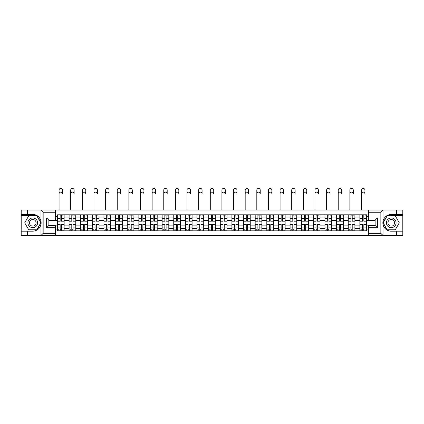 <?xml version="1.0" encoding="UTF-8"?>
<svg xmlns="http://www.w3.org/2000/svg" width="424" height="424" viewBox="0 0 424 424"><rect width="100%" height="100%" fill="white"/><g stroke="black" fill="none" stroke-linecap="round" stroke-linejoin="round"><path stroke-width="0.64" d="M380.582 235.601L402.8 235.601L402.8 215.615L387.091 215.615L382.936 222.812L387.091 230.004L402.8 230.004M55.571 235.601L368.43 235.601L368.43 225.457L375.139 225.457L375.139 220.162L368.43 220.162L368.43 210.023L55.571 210.023L55.571 220.162L48.861 220.162L48.861 225.457L55.571 225.457L55.571 235.601L40.852 235.601L43.158 233.359L55.571 233.359M40.852 235.601L21.2 235.601L21.2 231.202L27.613 231.202L27.613 235.601L43.418 235.601M43.418 210.023L21.2 210.023L21.2 230.004L36.909 230.004L41.064 222.812L36.909 215.615L21.2 215.615M368.43 210.023L402.8 210.023L402.8 214.422L396.387 214.422L396.387 210.023L380.582 210.023M69.07 230.826L69.07 217.072L64.146 217.072L64.146 230.826M64.146 217.072L64.146 214.798M69.07 217.072L69.07 214.798M75.779 214.798L75.779 230.826M80.698 230.826L80.698 214.798M87.408 214.798L87.408 230.826M92.331 230.826L92.331 214.798M99.041 214.798L99.041 230.826M103.96 230.826L103.96 214.798M110.675 214.798L110.675 230.826M115.593 230.826L115.593 214.798M122.303 214.798L122.303 230.826M127.227 230.826L127.227 214.798M133.936 214.798L133.936 230.826M138.855 230.826L138.855 214.798M145.564 214.798L145.564 230.826M150.488 230.826L150.488 214.798M157.198 214.798L157.198 230.826M162.122 230.826L162.122 214.798M168.832 214.798L168.832 230.826M173.75 230.826L173.75 214.798M180.46 214.798L180.46 230.826M185.383 230.826L185.383 214.798M192.093 214.798L192.093 230.826M197.012 230.826L197.012 214.798M203.721 214.798L203.721 230.826M208.645 230.826L208.645 214.798M215.355 214.798L215.355 230.826M220.279 230.826L220.279 214.798M226.988 214.798L226.988 230.826M231.907 230.826L231.907 214.798M238.617 214.798L238.617 230.826M243.54 230.826L243.54 214.798M250.25 214.798L250.25 230.826M255.168 230.826L255.168 214.798M261.878 214.798L261.878 230.826M266.802 230.826L266.802 214.798M273.512 214.798L273.512 230.826M278.436 230.826L278.436 214.798M285.145 214.798L285.145 230.826M290.064 230.826L290.064 214.798M296.774 214.798L296.774 230.826M301.697 230.826L301.697 214.798M308.407 214.798L308.407 230.826M313.325 230.826L313.325 214.798M320.041 214.798L320.041 230.826M324.959 230.826L324.959 214.798M331.669 214.798L331.669 230.826M336.592 230.826L336.592 214.798M343.302 214.798L343.302 230.826M348.221 230.826L348.221 214.798M354.93 214.798L354.93 230.826M359.854 230.826L359.854 214.798M359.854 225.123L354.93 225.123M348.221 225.123L343.302 225.123M336.592 225.123L331.669 225.123M324.959 225.123L320.041 225.123M313.325 225.123L308.407 225.123M301.697 225.123L296.774 225.123M290.064 225.123L285.145 225.123M278.436 225.123L273.512 225.123M266.802 225.123L261.878 225.123M255.168 225.123L250.25 225.123M243.54 225.123L238.617 225.123M231.907 225.123L226.988 225.123M220.279 225.123L215.355 225.123M208.645 225.123L203.721 225.123M197.012 225.123L192.093 225.123M185.383 225.123L180.46 225.123M173.75 225.123L168.832 225.123M162.122 225.123L157.198 225.123M150.488 225.123L145.564 225.123M138.855 225.123L133.936 225.123M127.227 225.123L122.303 225.123M115.593 225.123L110.675 225.123M103.96 225.123L99.041 225.123M92.331 225.123L87.408 225.123M80.698 225.123L75.779 225.123M69.07 225.123L64.146 225.123M359.854 220.501L354.93 220.501M348.221 220.501L343.302 220.501M336.592 220.501L331.669 220.501M324.959 220.501L320.041 220.501M313.325 220.501L308.407 220.501M301.697 220.501L296.774 220.501M290.064 220.501L285.145 220.501M278.436 220.501L273.512 220.501M266.802 220.501L261.878 220.501M255.168 220.501L250.25 220.501M243.54 220.501L238.617 220.501M231.907 220.501L226.988 220.501M220.279 220.501L215.355 220.501M208.645 220.501L203.721 220.501M197.012 220.501L192.093 220.501M185.383 220.501L180.46 220.501M173.75 220.501L168.832 220.501M162.122 220.501L157.198 220.501M150.488 220.501L145.564 220.501M138.855 220.501L133.936 220.501M127.227 220.501L122.303 220.501M115.593 220.501L110.675 220.501M103.96 220.501L99.041 220.501M92.331 220.501L87.408 220.501M80.698 220.501L75.779 220.501M69.07 220.501L64.146 220.501M48.861 225.123L57.436 225.123L57.436 220.501L48.861 220.501M55.571 216.547L57.436 216.547L57.436 220.501M375.139 220.501L366.564 220.501L366.564 214.798L57.436 214.798L57.436 216.547M366.564 216.547L368.43 216.547M368.43 229.077L366.564 229.077L366.564 225.123L375.139 225.123M57.436 225.123L57.436 230.826L366.564 230.826L366.564 229.077M57.436 229.077L55.571 229.077M366.564 220.501L366.564 225.123M61.427 229.707L60.16 229.707M60.16 215.917L61.427 215.917M73.055 229.707L71.788 229.707M71.788 215.917L73.055 215.917M84.689 229.707L83.422 229.707M83.422 215.917L84.689 215.917M96.322 229.707L95.05 229.707M95.05 215.917L96.322 215.917M107.95 229.707L106.684 229.707M106.684 215.917L107.95 215.917M119.584 229.707L118.317 229.707M118.317 215.917L119.584 215.917M131.212 229.707L129.945 229.707M129.945 215.917L131.212 215.917M142.846 229.707L141.579 229.707M141.579 215.917L142.846 215.917M154.479 229.707L153.207 229.707M153.207 215.917L154.479 215.917M166.107 229.707L164.841 229.707M164.841 215.917L166.107 215.917M177.741 229.707L176.474 229.707M176.474 215.917L177.741 215.917M189.369 229.707L188.102 229.707M188.102 215.917L189.369 215.917M201.002 229.707L199.736 229.707M199.736 215.917L201.002 215.917M212.636 229.707L211.364 229.707M211.364 215.917L212.636 215.917M224.264 229.707L222.998 229.707M222.998 215.917L224.264 215.917M235.898 229.707L234.631 229.707M234.631 215.917L235.898 215.917M247.526 229.707L246.259 229.707M246.259 215.917L247.526 215.917M259.159 229.707L257.893 229.707M257.893 215.917L259.159 215.917M270.793 229.707L269.521 229.707M269.521 215.917L270.793 215.917M282.421 229.707L281.154 229.707M281.154 215.917L282.421 215.917M294.055 229.707L292.788 229.707M292.788 215.917L294.055 215.917M305.683 229.707L304.416 229.707M304.416 215.917L305.683 215.917M317.316 229.707L316.05 229.707M316.05 215.917L317.316 215.917M328.95 229.707L327.678 229.707M327.678 215.917L328.95 215.917M340.578 229.707L339.311 229.707M339.311 215.917L340.578 215.917M352.212 229.707L350.945 229.707M350.945 215.917L352.212 215.917M363.84 229.707L362.573 229.707M362.573 215.917L363.84 215.917M59.079 193.842L59.079 190.116A1.717 1.717 0 0 1 60.791 188.399A1.717 1.717 0 0 1 62.508 190.116L62.508 193.842A1.717 1.717 71 0 0 60.791 192.13A1.717 1.717 71 0 0 59.079 193.842L59.079 210.023M61.427 221.206L61.427 214.873L64.109 214.873L64.109 221.206L61.427 221.206M60.16 215.843L61.427 215.843M62.62 215.843L63.139 215.843M60.16 214.873L57.473 214.873L57.473 221.206L60.16 221.206L60.16 214.873L61.427 214.873M60.16 224.572L57.473 224.413L60.16 224.413L60.16 230.751L57.473 230.751L58.963 230.751M57.473 224.572L57.473 230.751M61.427 229.782L60.16 229.782M58.963 229.782L58.443 229.782M62.62 230.751L64.109 230.751L64.109 224.413L61.427 224.413L61.427 230.751L59.079 230.751M64.109 230.751L62.508 230.751M70.707 193.842L70.707 190.116A1.717 1.717 0 0 1 72.425 188.399A1.717 1.717 0 0 1 74.136 190.116L74.136 193.842A1.717 1.717 71 0 0 72.425 192.13A1.717 1.717 71 0 0 70.707 193.842L70.707 210.023M73.055 221.206L73.055 214.873L75.742 214.873L75.742 221.206L73.055 221.206M71.788 215.843L73.055 215.843M74.248 215.843L74.772 215.843M71.788 214.873L69.107 214.873L69.107 221.206L71.788 221.206L71.788 214.873L73.055 214.873M82.341 193.842L82.341 190.116A1.717 1.717 0 0 1 84.053 188.399A1.717 1.717 0 0 1 85.77 190.116L85.77 193.842A1.717 1.717 71 0 0 84.053 192.13A1.717 1.717 71 0 0 82.341 193.842L82.341 210.023M84.689 221.206L84.689 214.873L87.371 214.873L87.371 221.206L84.689 221.206M83.422 215.843L84.689 215.843M85.881 215.843L86.401 215.843M83.422 214.873L80.735 214.873L80.735 221.206L83.422 221.206L83.422 214.873L84.689 214.873M27.613 231.202L32.759 231.202C37.089 230.873 39.83 228.621 40.985 224.434L40.985 221.19C39.83 217.003 37.089 214.745 32.759 214.422L21.2 214.422M21.2 231.202L21.2 230.004M55.571 212.26L43.158 212.26L40.852 210.023L27.613 210.023L27.613 214.422M40.852 210.023L55.571 210.023M32.759 214.422A8.39 8.39 0 0 1 40.985 224.434L40.985 235.532M48.861 220.162L46.624 217.925L55.571 217.925M55.571 227.693L46.624 227.693L48.861 225.457M383.148 210.023L380.842 212.26L368.43 212.26M396.387 214.422L391.241 214.422C386.911 214.745 384.171 217.003 383.015 221.19L383.015 224.434C384.171 228.621 386.911 230.873 391.241 231.202L402.8 231.202M402.8 214.422L402.8 215.615M368.43 233.359L380.842 233.359L383.148 235.601L396.387 235.601L396.387 231.202M383.148 235.601L368.43 235.601M391.241 231.202A8.39 8.39 0 0 1 383.015 221.19L383.015 210.087M375.139 225.457L377.376 227.693L368.43 227.693M368.43 217.925L377.376 217.925L375.139 220.162M27.91 222.812A4.844 4.844 0 0 0 32.759 227.656A4.844 4.844 0 0 0 37.604 222.812A4.844 4.844 0 0 0 32.759 217.963A4.844 4.844 0 0 0 27.91 222.812M29.442 222.812A3.318 3.318 0 0 0 32.759 226.13A3.318 3.318 0 0 0 36.077 222.812A3.318 3.318 0 0 0 32.759 219.494A3.318 3.318 0 0 0 29.442 222.812M36.782 215.843L40.805 222.812L36.782 229.782L28.731 229.782L24.709 222.812L28.731 215.843L36.782 215.843M386.397 222.812A4.844 4.844 0 0 0 391.241 227.656A4.844 4.844 0 0 0 396.09 222.812A4.844 4.844 0 0 0 391.241 217.963A4.844 4.844 0 0 0 386.397 222.812M387.923 222.812A3.318 3.318 0 0 0 391.241 226.13A3.318 3.318 0 0 0 394.559 222.812A3.318 3.318 0 0 0 391.241 219.494A3.318 3.318 0 0 0 387.923 222.812M395.269 215.843L399.291 222.812L395.269 229.782L387.218 229.782L383.195 222.812L387.218 215.843L395.269 215.843M71.788 224.572L69.107 224.413L71.788 224.413L71.788 230.751L69.107 230.751L70.596 230.751M69.107 224.572L69.107 230.751M73.055 229.782L71.788 229.782M70.596 229.782L70.077 229.782M74.248 230.751L75.742 230.751L75.742 224.413L73.055 224.413L73.055 230.751L70.707 230.751M75.742 230.751L74.136 230.751M83.422 224.572L80.735 224.413L83.422 224.413L83.422 230.751L80.735 230.751L82.23 230.751M80.735 224.572L80.735 230.751M84.689 229.782L83.422 229.782M82.23 229.782L81.705 229.782M85.881 230.751L87.371 230.751L87.371 224.413L84.689 224.413L84.689 230.751L82.341 230.751M87.371 230.751L85.77 230.751M93.969 193.842L93.969 190.116A1.717 1.717 0 0 1 95.686 188.399A1.717 1.717 0 0 1 97.398 190.116L97.398 193.842A1.717 1.717 71 0 0 95.686 192.13A1.717 1.717 71 0 0 93.969 193.842L93.969 210.023M96.322 221.206L96.322 214.873L99.004 214.873L99.004 221.206L96.322 221.206M95.05 215.843L96.322 215.843M97.515 215.843L98.034 215.843M95.05 214.873L92.368 214.873L92.368 221.206L95.05 221.206L95.05 214.873L96.322 214.873M105.603 193.842L105.603 190.116A1.717 1.717 0 0 1 107.32 188.399A1.717 1.717 0 0 1 109.032 190.116L109.032 193.842A1.717 1.717 71 0 0 107.32 192.13A1.717 1.717 71 0 0 105.603 193.842L105.603 210.023M107.95 221.206L107.95 214.873L110.638 214.873L110.638 221.206L107.95 221.206M106.684 215.843L107.95 215.843M109.143 215.843L109.668 215.843M106.684 214.873L104.002 214.873L104.002 221.206L106.684 221.206L106.684 214.873L107.95 214.873M117.236 193.842L117.236 190.116A1.717 1.717 0 0 1 118.948 188.399A1.717 1.717 0 0 1 120.665 190.116L120.665 193.842A1.717 1.717 71 0 0 118.948 192.13A1.717 1.717 71 0 0 117.236 193.842L117.236 210.023M119.584 221.206L119.584 214.873L122.266 214.873L122.266 221.206L119.584 221.206M118.317 215.843L119.584 215.843M120.776 215.843L121.296 215.843M118.317 214.873L115.63 214.873L115.63 221.206L118.317 221.206L118.317 214.873L119.584 214.873M95.05 224.572L92.368 224.413L95.05 224.413L95.05 230.751L92.368 230.751L93.858 230.751M92.368 224.572L92.368 230.751M96.322 229.782L95.05 229.782M93.858 229.782L93.338 229.782M97.515 230.751L99.004 230.751L99.004 224.413L96.322 224.413L96.322 230.751L93.969 230.751M99.004 230.751L97.398 230.751M106.684 224.572L104.002 224.413L106.684 224.413L106.684 230.751L104.002 230.751L105.491 230.751M104.002 224.572L104.002 230.751M107.95 229.782L106.684 229.782M105.491 229.782L104.967 229.782M109.143 230.751L110.638 230.751L110.638 224.413L107.95 224.413L107.95 230.751L105.603 230.751M110.638 230.751L109.032 230.751M118.317 224.572L115.63 224.413L118.317 224.413L118.317 230.751L115.63 230.751L117.119 230.751M115.63 224.572L115.63 230.751M119.584 229.782L118.317 229.782M117.119 229.782L116.6 229.782M120.776 230.751L122.266 230.751L122.266 224.413L119.584 224.413L119.584 230.751L117.236 230.751M122.266 230.751L120.665 230.751M128.864 193.842L128.864 190.116A1.717 1.717 0 0 1 130.581 188.399A1.717 1.717 0 0 1 132.293 190.116L132.293 193.842A1.717 1.717 71 0 0 130.581 192.13A1.717 1.717 71 0 0 128.864 193.842L128.864 210.023M131.212 221.206L131.212 214.873L133.899 214.873L133.899 221.206L131.212 221.206M129.945 215.843L131.212 215.843M132.405 215.843L132.929 215.843M129.945 214.873L127.264 214.873L127.264 221.206L129.945 221.206L129.945 214.873L131.212 214.873M129.945 224.572L127.264 224.413L129.945 224.413L129.945 230.751L127.264 230.751L128.753 230.751M127.264 224.572L127.264 230.751M131.212 229.782L129.945 229.782M128.753 229.782L128.233 229.782M132.405 230.751L133.899 230.751L133.899 224.413L131.212 224.413L131.212 230.751L128.864 230.751M133.899 230.751L132.293 230.751M140.498 193.842L140.498 190.116A1.717 1.717 0 0 1 142.21 188.399A1.717 1.717 0 0 1 143.927 190.116L143.927 193.842A1.717 1.717 71 0 0 142.21 192.13A1.717 1.717 71 0 0 140.498 193.842L140.498 210.023M142.846 221.206L142.846 214.873L145.527 214.873L145.527 221.206L142.846 221.206M141.579 215.843L142.846 215.843M144.038 215.843L144.558 215.843M141.579 214.873L138.892 214.873L138.892 221.206L141.579 221.206L141.579 214.873L142.846 214.873M141.579 224.572L138.892 224.413L141.579 224.413L141.579 230.751L138.892 230.751L140.386 230.751M138.892 224.572L138.892 230.751M142.846 229.782L141.579 229.782M140.386 229.782L139.862 229.782M144.038 230.751L145.527 230.751L145.527 224.413L142.846 224.413L142.846 230.751L140.498 230.751M145.527 230.751L143.927 230.751M152.126 193.842L152.126 190.116A1.717 1.717 0 0 1 153.843 188.399A1.717 1.717 0 0 1 155.56 190.116L155.56 193.842A1.717 1.717 71 0 0 153.843 192.13A1.717 1.717 71 0 0 152.126 193.842L152.126 210.023M154.479 221.206L154.479 214.873L157.161 214.873L157.161 221.206L154.479 221.206M153.207 215.843L154.479 215.843M155.672 215.843L156.191 215.843M153.207 214.873L150.525 214.873L150.525 221.206L153.207 221.206L153.207 214.873L154.479 214.873M153.207 224.572L150.525 224.413L153.207 224.413L153.207 230.751L150.525 230.751L152.015 230.751M150.525 224.572L150.525 230.751M154.479 229.782L153.207 229.782M152.015 229.782L151.495 229.782M155.672 230.751L157.161 230.751L157.161 224.413L154.479 224.413L154.479 230.751L152.126 230.751M157.161 230.751L155.56 230.751M163.759 193.842L163.759 190.116A1.717 1.717 0 0 1 165.477 188.399A1.717 1.717 0 0 1 167.189 190.116L167.189 193.842A1.717 1.717 71 0 0 165.477 192.13A1.717 1.717 71 0 0 163.759 193.842L163.759 210.023M166.107 221.206L166.107 214.873L168.794 214.873L168.794 221.206L166.107 221.206M164.841 215.843L166.107 215.843M167.3 215.843L167.825 215.843M164.841 214.873L162.159 214.873L162.159 221.206L164.841 221.206L164.841 214.873L166.107 214.873M164.841 224.572L162.159 224.413L164.841 224.413L164.841 230.751L162.159 230.751L163.648 230.751M162.159 224.572L162.159 230.751M166.107 229.782L164.841 229.782M163.648 229.782L163.123 229.782M167.3 230.751L168.794 230.751L168.794 224.413L166.107 224.413L166.107 230.751L163.759 230.751M168.794 230.751L167.189 230.751M175.393 193.842L175.393 190.116A1.717 1.717 0 0 1 177.105 188.399A1.717 1.717 0 0 1 178.822 190.116L178.822 193.842A1.717 1.717 71 0 0 177.105 192.13A1.717 1.717 71 0 0 175.393 193.842L175.393 210.023M177.741 221.206L177.741 214.873L180.423 214.873L180.423 221.206L177.741 221.206M176.474 215.843L177.741 215.843M178.933 215.843L179.453 215.843M176.474 214.873L173.787 214.873L173.787 221.206L176.474 221.206L176.474 214.873L177.741 214.873M176.474 224.572L173.787 224.413L176.474 224.413L176.474 230.751L173.787 230.751L175.282 230.751M173.787 224.572L173.787 230.751M177.741 229.782L176.474 229.782M175.282 229.782L174.757 229.782M178.933 230.751L180.423 230.751L180.423 224.413L177.741 224.413L177.741 230.751L175.393 230.751M180.423 230.751L178.822 230.751M187.021 193.842L187.021 190.116A1.717 1.717 0 0 1 188.738 188.399A1.717 1.717 0 0 1 190.45 190.116L190.45 193.842A1.717 1.717 71 0 0 188.738 192.13A1.717 1.717 71 0 0 187.021 193.842L187.021 210.023M189.369 221.206L189.369 214.873L192.056 214.873L192.056 221.206L189.369 221.206M188.102 215.843L189.369 215.843M190.562 215.843L191.086 215.843M188.102 214.873L185.421 214.873L185.421 221.206L188.102 221.206L188.102 214.873L189.369 214.873M188.102 224.572L185.421 224.413L188.102 224.413L188.102 230.751L185.421 230.751L186.91 230.751M185.421 224.572L185.421 230.751M189.369 229.782L188.102 229.782M186.91 229.782L186.39 229.782M190.562 230.751L192.056 230.751L192.056 224.413L189.369 224.413L189.369 230.751L187.021 230.751M192.056 230.751L190.45 230.751M198.655 193.842L198.655 190.116A1.717 1.717 0 0 1 200.367 188.399A1.717 1.717 0 0 1 202.084 190.116L202.084 193.842A1.717 1.717 71 0 0 200.367 192.13A1.717 1.717 71 0 0 198.655 193.842L198.655 210.023M201.002 221.206L201.002 214.873L203.684 214.873L203.684 221.206L201.002 221.206M199.736 215.843L201.002 215.843M202.195 215.843L202.72 215.843M199.736 214.873L197.049 214.873L197.049 221.206L199.736 221.206L199.736 214.873L201.002 214.873M199.736 224.572L197.049 224.413L199.736 224.413L199.736 230.751L197.049 230.751L198.543 230.751M197.049 224.572L197.049 230.751M201.002 229.782L199.736 229.782M198.543 229.782L198.019 229.782M202.195 230.751L203.684 230.751L203.684 224.413L201.002 224.413L201.002 230.751L198.655 230.751M203.684 230.751L202.084 230.751M210.283 193.842L210.283 190.116A1.717 1.717 0 0 1 212 188.399A1.717 1.717 0 0 1 213.717 190.116L213.717 193.842A1.717 1.717 71 0 0 212 192.13A1.717 1.717 71 0 0 210.283 193.842L210.283 210.023M212.636 221.206L212.636 214.873L215.318 214.873L215.318 221.206L212.636 221.206M211.364 215.843L212.636 215.843M213.828 215.843L214.348 215.843M211.364 214.873L208.682 214.873L208.682 221.206L211.364 221.206L211.364 214.873L212.636 214.873M211.364 224.572L208.682 224.413L211.364 224.413L211.364 230.751L208.682 230.751L210.172 230.751M208.682 224.572L208.682 230.751M212.636 229.782L211.364 229.782M210.172 229.782L209.652 229.782M213.828 230.751L215.318 230.751L215.318 224.413L212.636 224.413L212.636 230.751L210.283 230.751M215.318 230.751L213.717 230.751M221.916 193.842L221.916 190.116A1.717 1.717 0 0 1 223.633 188.399A1.717 1.717 0 0 1 225.345 190.116L225.345 193.842A1.717 1.717 71 0 0 223.633 192.13A1.717 1.717 71 0 0 221.916 193.842L221.916 210.023M224.264 221.206L224.264 214.873L226.951 214.873L226.951 221.206L224.264 221.206M222.998 215.843L224.264 215.843M225.457 215.843L225.981 215.843M222.998 214.873L220.316 214.873L220.316 221.206L222.998 221.206L222.998 214.873L224.264 214.873M222.998 224.572L220.316 224.413L222.998 224.413L222.998 230.751L220.316 230.751L221.805 230.751M220.316 224.572L220.316 230.751M224.264 229.782L222.998 229.782M221.805 229.782L221.28 229.782M225.457 230.751L226.951 230.751L226.951 224.413L224.264 224.413L224.264 230.751L221.916 230.751M226.951 230.751L225.345 230.751M233.55 193.842L233.55 190.116A1.717 1.717 0 0 1 235.262 188.399A1.717 1.717 0 0 1 236.979 190.116L236.979 193.842A1.717 1.717 71 0 0 235.262 192.13A1.717 1.717 71 0 0 233.55 193.842L233.55 210.023M235.898 221.206L235.898 214.873L238.579 214.873L238.579 221.206L235.898 221.206M234.631 215.843L235.898 215.843M237.09 215.843L237.61 215.843M234.631 214.873L231.944 214.873L231.944 221.206L234.631 221.206L234.631 214.873L235.898 214.873M234.631 224.572L231.944 224.413L234.631 224.413L234.631 230.751L231.944 230.751L233.439 230.751M231.944 224.572L231.944 230.751M235.898 229.782L234.631 229.782M233.439 229.782L232.914 229.782M237.09 230.751L238.579 230.751L238.579 224.413L235.898 224.413L235.898 230.751L233.55 230.751M238.579 230.751L236.979 230.751M245.178 193.842L245.178 190.116A1.717 1.717 0 0 1 246.895 188.399A1.717 1.717 0 0 1 248.607 190.116L248.607 193.842A1.717 1.717 71 0 0 246.895 192.13A1.717 1.717 71 0 0 245.178 193.842L245.178 210.023M247.526 221.206L247.526 214.873L250.213 214.873L250.213 221.206L247.526 221.206M246.259 215.843L247.526 215.843M248.718 215.843L249.243 215.843M246.259 214.873L243.577 214.873L243.577 221.206L246.259 221.206L246.259 214.873L247.526 214.873M246.259 224.572L243.577 224.413L246.259 224.413L246.259 230.751L243.577 230.751L245.067 230.751M243.577 224.572L243.577 230.751M247.526 229.782L246.259 229.782M245.067 229.782L244.547 229.782M248.718 230.751L250.213 230.751L250.213 224.413L247.526 224.413L247.526 230.751L245.178 230.751M250.213 230.751L248.607 230.751M256.812 193.842L256.812 190.116A1.717 1.717 0 0 1 258.523 188.399A1.717 1.717 0 0 1 260.241 190.116L260.241 193.842A1.717 1.717 71 0 0 258.523 192.13A1.717 1.717 71 0 0 256.812 193.842L256.812 210.023M259.159 221.206L259.159 214.873L261.841 214.873L261.841 221.206L259.159 221.206M257.893 215.843L259.159 215.843M260.352 215.843L260.877 215.843M257.893 214.873L255.206 214.873L255.206 221.206L257.893 221.206L257.893 214.873L259.159 214.873M257.893 224.572L255.206 224.413L257.893 224.413L257.893 230.751L255.206 230.751L256.7 230.751M255.206 224.572L255.206 230.751M259.159 229.782L257.893 229.782M256.7 229.782L256.175 229.782M260.352 230.751L261.841 230.751L261.841 224.413L259.159 224.413L259.159 230.751L256.812 230.751M261.841 230.751L260.241 230.751M268.44 193.842L268.44 190.116A1.717 1.717 0 0 1 270.157 188.399A1.717 1.717 0 0 1 271.874 190.116L271.874 193.842A1.717 1.717 71 0 0 270.157 192.13A1.717 1.717 71 0 0 268.44 193.842L268.44 210.023M270.793 221.206L270.793 214.873L273.475 214.873L273.475 221.206L270.793 221.206M269.521 215.843L270.793 215.843M271.985 215.843L272.505 215.843M269.521 214.873L266.839 214.873L266.839 221.206L269.521 221.206L269.521 214.873L270.793 214.873M269.521 224.572L266.839 224.413L269.521 224.413L269.521 230.751L266.839 230.751L268.328 230.751M266.839 224.572L266.839 230.751M270.793 229.782L269.521 229.782M268.328 229.782L267.809 229.782M271.985 230.751L273.475 230.751L273.475 224.413L270.793 224.413L270.793 230.751L268.44 230.751M273.475 230.751L271.874 230.751M280.073 193.842L280.073 190.116A1.717 1.717 0 0 1 281.79 188.399A1.717 1.717 0 0 1 283.502 190.116L283.502 193.842A1.717 1.717 71 0 0 281.79 192.13A1.717 1.717 71 0 0 280.073 193.842L280.073 210.023M282.421 221.206L282.421 214.873L285.108 214.873L285.108 221.206L282.421 221.206M281.154 215.843L282.421 215.843M283.614 215.843L284.138 215.843M281.154 214.873L278.473 214.873L278.473 221.206L281.154 221.206L281.154 214.873L282.421 214.873M281.154 224.572L278.473 224.413L281.154 224.413L281.154 230.751L278.473 230.751L279.962 230.751M278.473 224.572L278.473 230.751M282.421 229.782L281.154 229.782M279.962 229.782L279.442 229.782M283.614 230.751L285.108 230.751L285.108 224.413L282.421 224.413L282.421 230.751L280.073 230.751M285.108 230.751L283.502 230.751M291.707 193.842L291.707 190.116A1.717 1.717 0 0 1 293.419 188.399A1.717 1.717 0 0 1 295.136 190.116L295.136 193.842A1.717 1.717 71 0 0 293.419 192.13A1.717 1.717 71 0 0 291.707 193.842L291.707 210.023M294.055 221.206L294.055 214.873L296.736 214.873L296.736 221.206L294.055 221.206M292.788 215.843L294.055 215.843M295.247 215.843L295.767 215.843M292.788 214.873L290.101 214.873L290.101 221.206L292.788 221.206L292.788 214.873L294.055 214.873M292.788 224.572L290.101 224.413L292.788 224.413L292.788 230.751L290.101 230.751L291.595 230.751M290.101 224.572L290.101 230.751M294.055 229.782L292.788 229.782M291.595 229.782L291.071 229.782M295.247 230.751L296.736 230.751L296.736 224.413L294.055 224.413L294.055 230.751L291.707 230.751M296.736 230.751L295.136 230.751M303.335 193.842L303.335 190.116A1.717 1.717 0 0 1 305.052 188.399A1.717 1.717 0 0 1 306.764 190.116L306.764 193.842A1.717 1.717 71 0 0 305.052 192.13A1.717 1.717 71 0 0 303.335 193.842L303.335 210.023M305.683 221.206L305.683 214.873L308.37 214.873L308.37 221.206L305.683 221.206M304.416 215.843L305.683 215.843M306.881 215.843L307.4 215.843M304.416 214.873L301.734 214.873L301.734 221.206L304.416 221.206L304.416 214.873L305.683 214.873M304.416 224.572L301.734 224.413L304.416 224.413L304.416 230.751L301.734 230.751L303.224 230.751M301.734 224.572L301.734 230.751M305.683 229.782L304.416 229.782M303.224 229.782L302.704 229.782M306.881 230.751L308.37 230.751L308.37 224.413L305.683 224.413L305.683 230.751L303.335 230.751M308.37 230.751L306.764 230.751M314.968 193.842L314.968 190.116A1.717 1.717 0 0 1 316.68 188.399A1.717 1.717 0 0 1 318.398 190.116L318.398 193.842A1.717 1.717 71 0 0 316.68 192.13A1.717 1.717 71 0 0 314.968 193.842L314.968 210.023M317.316 221.206L317.316 214.873L319.998 214.873L319.998 221.206L317.316 221.206M316.05 215.843L317.316 215.843M318.509 215.843L319.034 215.843M316.05 214.873L313.363 214.873L313.363 221.206L316.05 221.206L316.05 214.873L317.316 214.873M316.05 224.572L313.363 224.413L316.05 224.413L316.05 230.751L313.363 230.751L314.857 230.751M313.363 224.572L313.363 230.751M317.316 229.782L316.05 229.782M314.857 229.782L314.332 229.782M318.509 230.751L319.998 230.751L319.998 224.413L317.316 224.413L317.316 230.751L314.968 230.751M319.998 230.751L318.398 230.751M326.602 193.842L326.602 190.116A1.717 1.717 0 0 1 328.314 188.399A1.717 1.717 0 0 1 330.031 190.116L330.031 193.842A1.717 1.717 71 0 0 328.314 192.13A1.717 1.717 71 0 0 326.602 193.842L326.602 210.023M328.95 221.206L328.95 214.873L331.632 214.873L331.632 221.206L328.95 221.206M327.678 215.843L328.95 215.843M330.142 215.843L330.662 215.843M327.678 214.873L324.996 214.873L324.996 221.206L327.678 221.206L327.678 214.873L328.95 214.873M327.678 224.572L324.996 224.413L327.678 224.413L327.678 230.751L324.996 230.751L326.485 230.751M324.996 224.572L324.996 230.751M328.95 229.782L327.678 229.782M326.485 229.782L325.966 229.782M330.142 230.751L331.632 230.751L331.632 224.413L328.95 224.413L328.95 230.751L326.602 230.751M331.632 230.751L330.031 230.751M338.23 193.842L338.23 190.116A1.717 1.717 0 0 1 339.947 188.399A1.717 1.717 0 0 1 341.659 190.116L341.659 193.842A1.717 1.717 71 0 0 339.947 192.13A1.717 1.717 71 0 0 338.23 193.842L338.23 210.023M340.578 221.206L340.578 214.873L343.265 214.873L343.265 221.206L340.578 221.206M339.311 215.843L340.578 215.843M341.771 215.843L342.295 215.843M339.311 214.873L336.63 214.873L336.63 221.206L339.311 221.206L339.311 214.873L340.578 214.873M339.311 224.572L336.63 224.413L339.311 224.413L339.311 230.751L336.63 230.751L338.119 230.751M336.63 224.572L336.63 230.751M340.578 229.782L339.311 229.782M338.119 229.782L337.599 229.782M341.771 230.751L343.265 230.751L343.265 224.413L340.578 224.413L340.578 230.751L338.23 230.751M343.265 230.751L341.659 230.751M349.864 193.842L349.864 190.116A1.717 1.717 0 0 1 351.576 188.399A1.717 1.717 0 0 1 353.293 190.116L353.293 193.842A1.717 1.717 71 0 0 351.576 192.13A1.717 1.717 71 0 0 349.864 193.842L349.864 210.023M352.212 221.206L352.212 214.873L354.893 214.873L354.893 221.206L352.212 221.206M350.945 215.843L352.212 215.843M353.404 215.843L353.923 215.843M350.945 214.873L348.258 214.873L348.258 221.206L350.945 221.206L350.945 214.873L352.212 214.873M350.945 224.572L348.258 224.413L350.945 224.413L350.945 230.751L348.258 230.751L349.752 230.751M348.258 224.572L348.258 230.751M352.212 229.782L350.945 229.782M349.752 229.782L349.228 229.782M353.404 230.751L354.893 230.751L354.893 224.413L352.212 224.413L352.212 230.751L349.864 230.751M354.893 230.751L353.293 230.751M361.492 193.842L361.492 190.116A1.717 1.717 0 0 1 363.209 188.399A1.717 1.717 0 0 1 364.921 190.116L364.921 193.842A1.717 1.717 71 0 0 363.209 192.13A1.717 1.717 71 0 0 361.492 193.842L361.492 210.023M363.84 221.206L363.84 214.873L366.527 214.873L366.527 221.206L363.84 221.206M362.573 215.843L363.84 215.843M365.038 215.843L365.557 215.843M362.573 214.873L359.891 214.873L359.891 221.206L362.573 221.206L362.573 214.873L363.84 214.873M362.573 224.572L359.891 224.413L362.573 224.413L362.573 230.751L359.891 230.751L361.381 230.751M359.891 224.572L359.891 230.751M363.84 229.782L362.573 229.782M361.381 229.782L360.861 229.782M365.038 230.751L366.527 230.751L366.527 224.413L363.84 224.413L363.84 230.751L361.492 230.751M366.527 230.751L364.921 230.751M348.221 217.072L343.302 217.072M336.592 217.072L331.669 217.072M324.959 217.072L320.041 217.072M313.325 217.072L308.407 217.072M301.697 217.072L296.774 217.072M290.064 217.072L285.145 217.072M278.436 217.072L273.512 217.072M266.802 217.072L261.878 217.072M255.168 217.072L250.25 217.072M243.54 217.072L238.617 217.072M231.907 217.072L226.988 217.072M220.279 217.072L215.355 217.072M208.645 217.072L203.721 217.072M197.012 217.072L192.093 217.072M185.383 217.072L180.46 217.072M173.75 217.072L168.832 217.072M162.122 217.072L157.198 217.072M150.488 217.072L145.564 217.072M138.855 217.072L133.936 217.072M127.227 217.072L122.303 217.072M115.593 217.072L110.675 217.072M103.96 217.072L99.041 217.072M92.331 217.072L87.408 217.072M80.698 217.072L75.779 217.072M359.854 217.072L354.93 217.072M348.221 228.552L343.302 228.552M336.592 228.552L331.669 228.552M324.959 228.552L320.041 228.552M313.325 228.552L308.407 228.552M301.697 228.552L296.774 228.552M290.064 228.552L285.145 228.552M278.436 228.552L273.512 228.552M266.802 228.552L261.878 228.552M255.168 228.552L250.25 228.552M243.54 228.552L238.617 228.552M231.907 228.552L226.988 228.552M220.279 228.552L215.355 228.552M208.645 228.552L203.721 228.552M197.012 228.552L192.093 228.552M185.383 228.552L180.46 228.552M173.75 228.552L168.832 228.552M162.122 228.552L157.198 228.552M150.488 228.552L145.564 228.552M138.855 228.552L133.936 228.552M127.227 228.552L122.303 228.552M115.593 228.552L110.675 228.552M103.96 228.552L99.041 228.552M92.331 228.552L87.408 228.552M80.698 228.552L75.779 228.552M69.07 228.552L64.146 228.552M359.854 228.552L354.93 228.552M61.427 221.052L64.109 221.052M61.427 218.535L64.109 218.535M57.473 221.052L60.16 221.052M57.473 218.535L60.16 218.535M60.16 227.089L57.473 227.089M64.109 224.572L61.427 224.572M64.109 227.089L61.427 227.089M73.055 221.052L75.742 221.052M73.055 218.535L75.742 218.535M69.107 221.052L71.788 221.052M69.107 218.535L71.788 218.535M84.689 221.052L87.371 221.052M84.689 218.535L87.371 218.535M80.735 221.052L83.422 221.052M80.735 218.535L83.422 218.535M40.985 221.19L40.985 210.087M43.158 212.26L43.158 233.359M46.624 227.693L46.624 217.925M383.015 224.434L383.015 235.532M380.842 233.359L380.842 212.26M377.376 217.925L377.376 227.693M71.788 227.089L69.107 227.089M75.742 224.572L73.055 224.572M75.742 227.089L73.055 227.089M83.422 227.089L80.735 227.089M87.371 224.572L84.689 224.572M87.371 227.089L84.689 227.089M96.322 221.052L99.004 221.052M96.322 218.535L99.004 218.535M92.368 221.052L95.05 221.052M92.368 218.535L95.05 218.535M107.95 221.052L110.638 221.052M107.95 218.535L110.638 218.535M104.002 221.052L106.684 221.052M104.002 218.535L106.684 218.535M119.584 221.052L122.266 221.052M119.584 218.535L122.266 218.535M115.63 221.052L118.317 221.052M115.63 218.535L118.317 218.535M95.05 227.089L92.368 227.089M99.004 224.572L96.322 224.572M99.004 227.089L96.322 227.089M106.684 227.089L104.002 227.089M110.638 224.572L107.95 224.572M110.638 227.089L107.95 227.089M118.317 227.089L115.63 227.089M122.266 224.572L119.584 224.572M122.266 227.089L119.584 227.089M131.212 221.052L133.899 221.052M131.212 218.535L133.899 218.535M127.264 221.052L129.945 221.052M127.264 218.535L129.945 218.535M129.945 227.089L127.264 227.089M133.899 224.572L131.212 224.572M133.899 227.089L131.212 227.089M142.846 221.052L145.527 221.052M142.846 218.535L145.527 218.535M138.892 221.052L141.579 221.052M138.892 218.535L141.579 218.535M141.579 227.089L138.892 227.089M145.527 224.572L142.846 224.572M145.527 227.089L142.846 227.089M154.479 221.052L157.161 221.052M154.479 218.535L157.161 218.535M150.525 221.052L153.207 221.052M150.525 218.535L153.207 218.535M153.207 227.089L150.525 227.089M157.161 224.572L154.479 224.572M157.161 227.089L154.479 227.089M166.107 221.052L168.794 221.052M166.107 218.535L168.794 218.535M162.159 221.052L164.841 221.052M162.159 218.535L164.841 218.535M164.841 227.089L162.159 227.089M168.794 224.572L166.107 224.572M168.794 227.089L166.107 227.089M177.741 221.052L180.423 221.052M177.741 218.535L180.423 218.535M173.787 221.052L176.474 221.052M173.787 218.535L176.474 218.535M176.474 227.089L173.787 227.089M180.423 224.572L177.741 224.572M180.423 227.089L177.741 227.089M189.369 221.052L192.056 221.052M189.369 218.535L192.056 218.535M185.421 221.052L188.102 221.052M185.421 218.535L188.102 218.535M188.102 227.089L185.421 227.089M192.056 224.572L189.369 224.572M192.056 227.089L189.369 227.089M201.002 221.052L203.684 221.052M201.002 218.535L203.684 218.535M197.049 221.052L199.736 221.052M197.049 218.535L199.736 218.535M199.736 227.089L197.049 227.089M203.684 224.572L201.002 224.572M203.684 227.089L201.002 227.089M212.636 221.052L215.318 221.052M212.636 218.535L215.318 218.535M208.682 221.052L211.364 221.052M208.682 218.535L211.364 218.535M211.364 227.089L208.682 227.089M215.318 224.572L212.636 224.572M215.318 227.089L212.636 227.089M224.264 221.052L226.951 221.052M224.264 218.535L226.951 218.535M220.316 221.052L222.998 221.052M220.316 218.535L222.998 218.535M222.998 227.089L220.316 227.089M226.951 224.572L224.264 224.572M226.951 227.089L224.264 227.089M235.898 221.052L238.579 221.052M235.898 218.535L238.579 218.535M231.944 221.052L234.631 221.052M231.944 218.535L234.631 218.535M234.631 227.089L231.944 227.089M238.579 224.572L235.898 224.572M238.579 227.089L235.898 227.089M247.526 221.052L250.213 221.052M247.526 218.535L250.213 218.535M243.577 221.052L246.259 221.052M243.577 218.535L246.259 218.535M246.259 227.089L243.577 227.089M250.213 224.572L247.526 224.572M250.213 227.089L247.526 227.089M259.159 221.052L261.841 221.052M259.159 218.535L261.841 218.535M255.206 221.052L257.893 221.052M255.206 218.535L257.893 218.535M257.893 227.089L255.206 227.089M261.841 224.572L259.159 224.572M261.841 227.089L259.159 227.089M270.793 221.052L273.475 221.052M270.793 218.535L273.475 218.535M266.839 221.052L269.521 221.052M266.839 218.535L269.521 218.535M269.521 227.089L266.839 227.089M273.475 224.572L270.793 224.572M273.475 227.089L270.793 227.089M282.421 221.052L285.108 221.052M282.421 218.535L285.108 218.535M278.473 221.052L281.154 221.052M278.473 218.535L281.154 218.535M281.154 227.089L278.473 227.089M285.108 224.572L282.421 224.572M285.108 227.089L282.421 227.089M294.055 221.052L296.736 221.052M294.055 218.535L296.736 218.535M290.101 221.052L292.788 221.052M290.101 218.535L292.788 218.535M292.788 227.089L290.101 227.089M296.736 224.572L294.055 224.572M296.736 227.089L294.055 227.089M305.683 221.052L308.37 221.052M305.683 218.535L308.37 218.535M301.734 221.052L304.416 221.052M301.734 218.535L304.416 218.535M304.416 227.089L301.734 227.089M308.37 224.572L305.683 224.572M308.37 227.089L305.683 227.089M317.316 221.052L319.998 221.052M317.316 218.535L319.998 218.535M313.363 221.052L316.05 221.052M313.363 218.535L316.05 218.535M316.05 227.089L313.363 227.089M319.998 224.572L317.316 224.572M319.998 227.089L317.316 227.089M328.95 221.052L331.632 221.052M328.95 218.535L331.632 218.535M324.996 221.052L327.678 221.052M324.996 218.535L327.678 218.535M327.678 227.089L324.996 227.089M331.632 224.572L328.95 224.572M331.632 227.089L328.95 227.089M340.578 221.052L343.265 221.052M340.578 218.535L343.265 218.535M336.63 221.052L339.311 221.052M336.63 218.535L339.311 218.535M339.311 227.089L336.63 227.089M343.265 224.572L340.578 224.572M343.265 227.089L340.578 227.089M352.212 221.052L354.893 221.052M352.212 218.535L354.893 218.535M348.258 221.052L350.945 221.052M348.258 218.535L350.945 218.535M350.945 227.089L348.258 227.089M354.893 224.572L352.212 224.572M354.893 227.089L352.212 227.089M363.84 221.052L366.527 221.052M363.84 218.535L366.527 218.535M359.891 221.052L362.573 221.052M359.891 218.535L362.573 218.535M362.573 227.089L359.891 227.089M366.527 224.572L363.84 224.572M366.527 227.089L363.84 227.089"/></g></svg>
